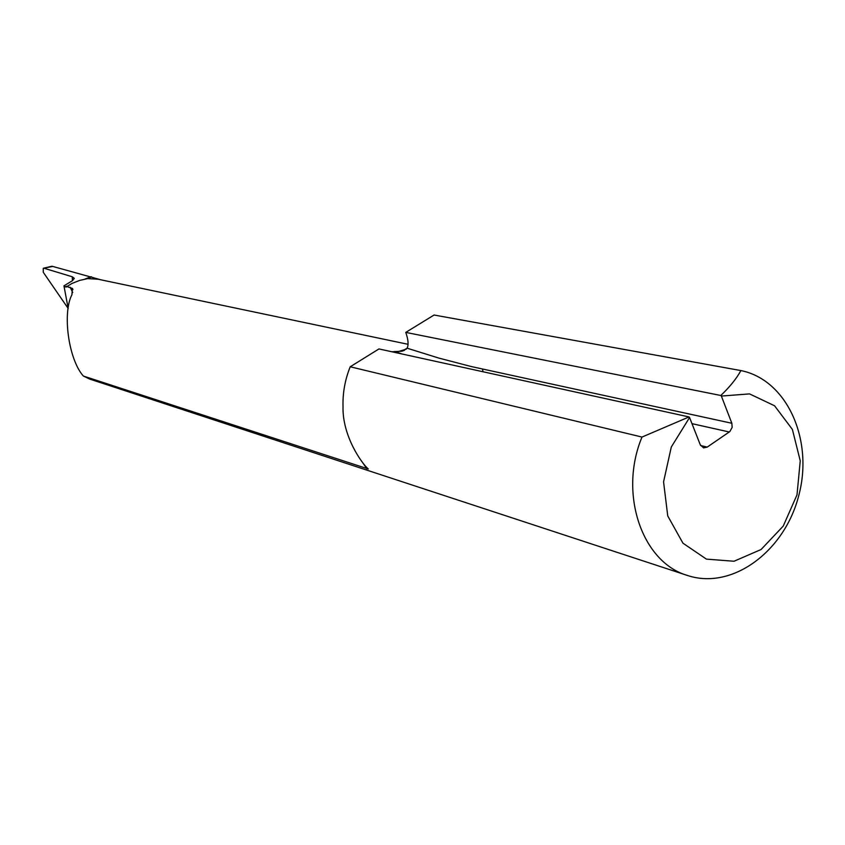 <?xml version="1.0" encoding="UTF-8"?>
<svg xmlns="http://www.w3.org/2000/svg" width="845" height="845" viewBox="0 0 845 845"><rect width="100%" height="100%" fill="white"/><g stroke="black" fill="none" stroke-linecap="round" stroke-linejoin="round"><path stroke-width="1.27" d="M100.84 279.79L51.999 266.228L43.285 268.266L52.855 266.428M66.84 286.191L65.276 286.804L63.945 285.853L72.638 280.582L74.17 278.237L72.248 276.769L44.51 268.383M740.896 370.575L434.076 315.027L405.758 332.402L720.817 395.492C729.89 386.82 736.576 378.518 740.896 370.575C786.906 379.754 813.672 439.537 798.842 495.254C784.804 551.193 732.446 590.232 687.819 575.582C642.115 562.707 618.318 493.638 641.999 437.066L350.221 366.772L378.961 348.932L689.024 416.944L641.999 437.066M687.819 575.582L89.781 379.109L83.349 376.036L368.314 468.996C361.861 463.662 342.257 435.957 343.017 406.582C342.637 392.883 345.045 379.606 350.221 366.772M43.285 268.266L43.264 272.27L68.191 308.488L63.945 285.853M720.817 395.492L721.366 396.062L749.547 393.897L774.569 405.78L792.388 429.44L800.247 460.842L797.004 494.874L783.23 526.097L761.07 549.525L734.009 561.249L706.431 559.126L682.961 543.198L667.74 515.915L663.568 481.872L671.3 447.016L689.573 417.525L689.024 416.944M65.276 286.804L66.09 287.099L72.026 283.413L79.736 280.392L87.711 278.607L98.115 279.23L408.05 344.306M66.47 286.402L72.438 288.462L71.909 294.789C62.234 313.168 68.519 359.368 83.349 376.036M721.366 396.062L731.854 423.271L471.478 366.593L438.851 358.09L407.11 348.193L402.009 351.182L391.911 351.774M407.11 348.193C408.737 344.792 408.283 339.532 405.758 332.402M689.573 417.525L700.294 444.829L703.568 447.882L707.212 447.1L729.795 431.605L732.161 427.412L731.854 423.271M91.587 276.864L88.081 278.47M90.996 276.716L84.796 279.146M361.544 461.053L366.973 468.89M406.361 349.112L398.481 351.509M72.723 292.518L70.146 287.237M72.248 276.769L72.448 280.688M394.805 351.457L401.935 353.97M691.981 423.662L729.288 431.996M707.212 447.1L700.621 445.537M482.558 369.096L482.981 371.747M402.009 351.182L404.523 350.305M72.976 289.571L72.438 288.462M74.191 278.765L74.17 278.237M99.245 279.452L98.115 279.23"/></g></svg>
